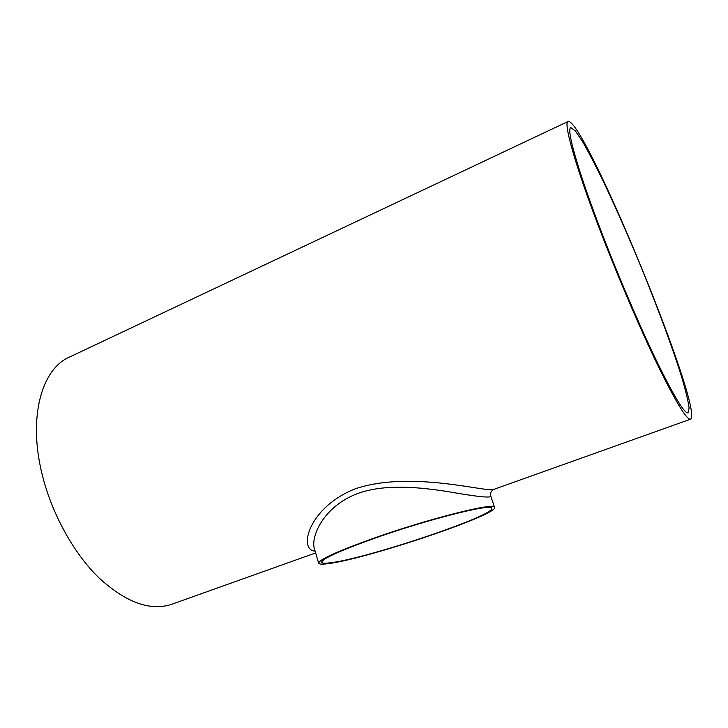 <?xml version="1.0" encoding="UTF-8"?>
<svg xmlns="http://www.w3.org/2000/svg" width="728" height="728" viewBox="0 0 728 728"><rect width="100%" height="100%" fill="white"/><g stroke="black" fill="none" stroke-linecap="round" stroke-linejoin="round"><path stroke-width="1.09" d="M330.339 562.79C324.961 563.481 322.076 563.317 321.676 562.298C321.913 558.94 338.948 551.151 372.772 538.911C426.999 519.492 493.265 502.893 491.609 508.39C495.158 515.57 365.984 558.804 330.339 562.79M602.648 235.071C619.674 279.27 640.767 328.337 657.248 362.317C674.11 396.587 684.365 413.449 688.024 412.903L689.116 408.008C688.151 400.891 685.658 390.517 681.626 376.913C672.481 347.575 657.602 307.453 640.968 266.739C628.137 235.699 615.606 207.298 603.375 181.527C595.613 165.593 588.697 152.334 582.628 141.733L575.329 130.849L570.916 127.655C565.856 127.955 577.85 170.88 602.648 235.071M314.369 548.63L314.341 548.539C310.701 536.745 323.314 506.561 357.43 493.611C384.976 483.492 420.365 487.35 447.374 491.536C475.957 496.569 490.445 498.152 490.809 496.269C490.08 493.093 491.118 490.781 493.921 489.334L493.921 489.334C489.798 493.402 410.965 469.715 355.046 488.898C307.826 507.789 298.198 550.477 315.097 551.096M318.682 563.199C318.9 559.75 336.5 551.688 371.48 539.029C427.682 518.891 496.341 501.701 494.585 507.407C498.134 514.869 364.828 559.486 327.746 563.7C322.122 564.437 319.101 564.264 318.682 563.199L314.36 548.603M494.13 489.262L690.453 419.219C705.114 411.893 584.912 119.101 568.195 121.421C562.935 121.731 575.338 166.284 601.228 233.333C619.028 279.561 641.113 330.94 658.34 366.448C675.957 402.229 686.659 419.819 690.453 419.219M568.04 121.503L69.761 356.947C42.078 368.368 27.828 416.407 41.978 473.682C51.533 513.322 73.519 553.144 98.917 577.841C125.853 602.411 149.995 611.274 171.353 604.413L172.418 604.031M494.585 507.407L490.809 496.269M171.353 604.413L315.643 552.934"/></g></svg>
